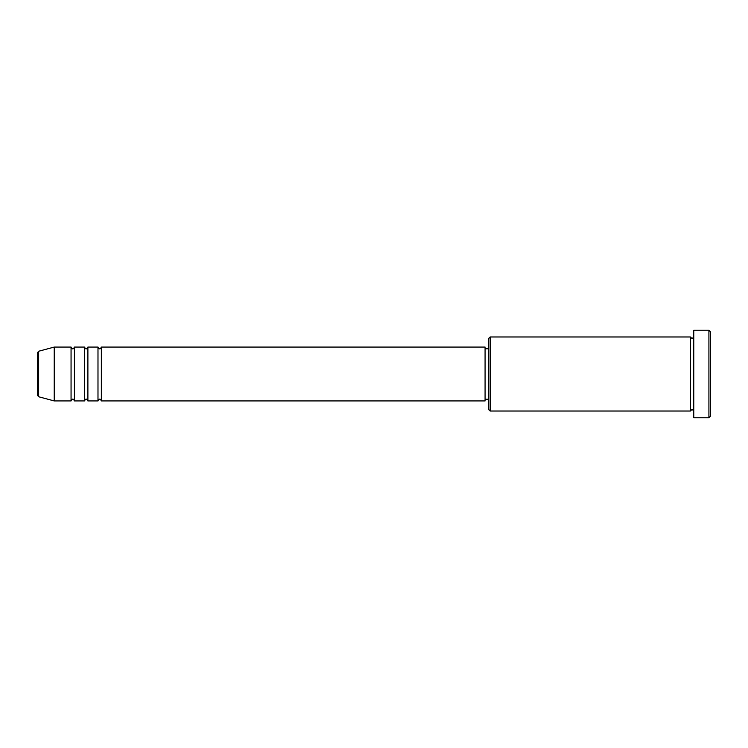 <?xml version="1.0" encoding="UTF-8"?>
<svg xmlns="http://www.w3.org/2000/svg" width="748" height="748" viewBox="0 0 748 748"><rect width="100%" height="100%" fill="white"/><g stroke="black" fill="none" stroke-linecap="round" stroke-linejoin="round"><path stroke-width="1.12" d="M37.4 395.131L37.4 352.869L38.644 351.251L38.644 396.749L37.4 395.131M101.354 347.072L101.354 400.928L485.078 400.928L485.078 347.072L101.354 347.072C100.643 348.531 100.082 349.092 99.671 348.755C99.26 349.092 98.699 348.531 97.988 347.072L97.988 400.928L87.89 400.928L87.89 347.072L97.988 347.072M84.524 347.072L84.524 400.928L74.426 400.928L74.426 347.072L84.524 347.072C85.235 348.531 85.796 349.092 86.207 348.755C86.618 349.092 87.179 348.531 87.89 347.072M71.06 347.072L71.06 400.928L54.23 400.928L54.23 347.072L71.06 347.072C71.771 348.531 72.332 349.092 72.743 348.755C73.154 349.092 73.715 348.531 74.426 347.072M490.127 411.026L488.444 409.343L488.444 338.657L490.127 336.974L490.127 411.026L690.404 411.026L690.404 336.974L692.087 338.657L693.77 336.974M708.917 330.242L710.6 331.925L710.6 416.075L708.917 417.758L708.917 330.242L693.77 330.242L693.77 417.758L708.917 417.758M485.078 399.245L488.444 399.245M38.644 396.749L54.23 400.928M38.644 351.251L54.23 347.072M490.127 336.974L690.404 336.974M485.078 348.755L488.444 348.755M693.77 411.026L692.087 409.343L690.404 411.026M74.426 400.928C73.715 399.469 73.154 398.908 72.743 399.245C72.332 398.908 71.771 399.469 71.06 400.928M87.89 400.928C87.179 399.469 86.618 398.908 86.207 399.245C85.796 398.908 85.235 399.469 84.524 400.928M101.354 400.928C100.643 399.469 100.082 398.908 99.671 399.245C99.26 398.908 98.699 399.469 97.988 400.928"/></g></svg>
